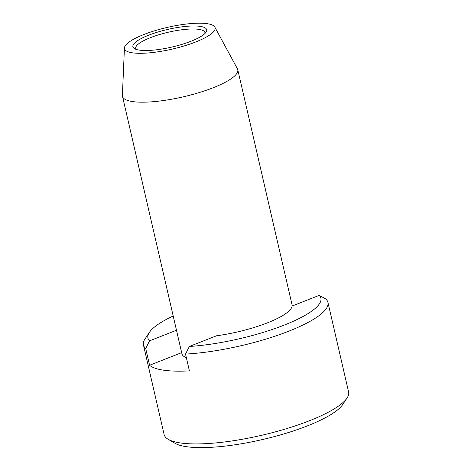 <?xml version="1.0" encoding="UTF-8"?>
<svg xmlns="http://www.w3.org/2000/svg" width="471" height="471" viewBox="0 0 471 471"><rect width="100%" height="100%" fill="white"/><g stroke="black" fill="none" stroke-linecap="round" stroke-linejoin="round"><path stroke-width="0.71" d="M204.873 33.541A35.502 8.496 -13 0 0 204.897 32.499A35.502 8.496 -13 0 0 185.427 29.367A35.502 8.496 -13 0 0 150.396 37.674A35.502 8.496 -13 0 0 135.719 48.466A35.502 8.496 -13 0 0 136.196 49.402M148.553 35.248A37.863 9.067 -13 0 0 134.535 48.678A37.863 9.067 -13 0 0 171.827 47.076A37.863 9.067 -13 0 0 206.051 32.163A37.863 9.067 -13 0 0 189.925 26.088A37.863 9.067 -13 0 0 148.553 35.248M143.72 34.571A46.482 11.127 -13 0 0 124.432 47.96A46.482 11.127 -13 0 0 172.292 49.084A46.482 11.127 -13 0 0 214.817 27.094A46.482 11.127 -13 0 0 143.72 34.571M124.432 47.96L122.395 95.389A59.163 14.165 -13 0 0 122.478 96.331A59.163 14.165 -13 0 0 183.313 96.82A59.163 14.165 -13 0 0 237.773 69.714A59.163 14.165 -13 0 0 237.437 68.831L214.817 27.094M145.704 348.475L149.537 340.863A88.748 21.242 167 0 1 149.419 332.349L145.044 338.896A94.665 22.661 167 0 0 143.455 344.996A94.665 22.661 167 0 0 145.704 348.475L149.578 365.266A94.665 22.661 167 0 0 189.401 370.877L185.521 354.086L189.354 346.473L216.513 335.788A59.163 14.165 -13 0 0 292.108 306.038L319.267 295.352A88.748 21.242 167 0 1 284.178 325.12A88.748 21.242 167 0 1 189.354 346.473M143.455 344.996L164.132 434.55A94.665 22.661 -13 0 0 168.235 439.337A94.665 22.661 -13 0 0 261.464 435.339A94.665 22.661 -13 0 0 347.015 398.066A94.665 22.661 -13 0 0 348.605 391.96L327.928 302.406A94.665 22.661 167 0 1 282.07 333.721A94.665 22.661 167 0 1 185.521 354.086M319.267 295.352L325.685 298.932A94.665 22.661 167 0 1 327.928 302.406M168.235 439.337L175.035 443.305A88.748 21.242 -13 0 0 262.441 439.555A88.748 21.242 -13 0 0 342.641 404.613L347.015 398.066M186.351 357.666A59.163 14.165 167 0 1 181.924 353.803A59.163 14.165 167 0 1 181.859 352.561M149.537 340.863L176.484 330.253M149.419 332.349A88.748 21.242 167 0 1 173.193 315.988M149.578 365.266L181.653 352.644M122.478 96.331L181.924 353.803M237.773 69.714L292.314 305.956"/></g></svg>
